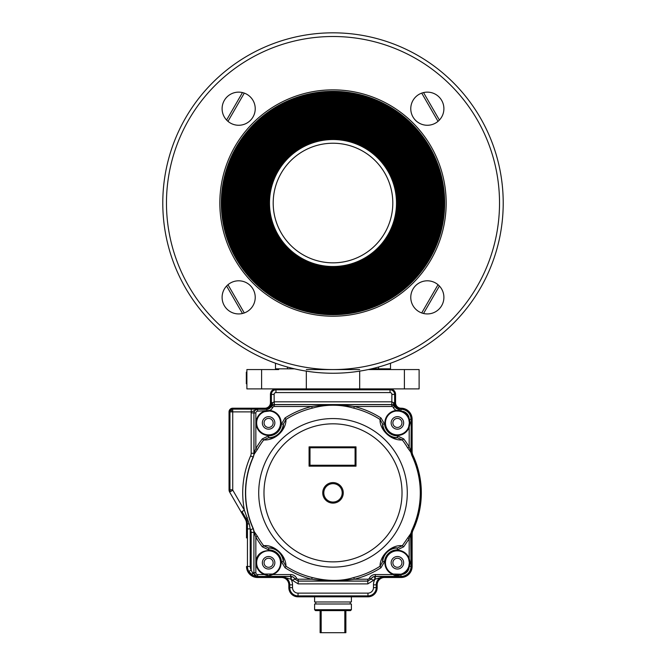 <?xml version="1.0" encoding="UTF-8"?>
<svg xmlns="http://www.w3.org/2000/svg" width="666" height="666" viewBox="0 0 666 666"><rect width="100%" height="100%" fill="white"/><g stroke="black" fill="none" stroke-linecap="round" stroke-linejoin="round"><path stroke-width="1" d="M423.534 92.582L439.393 120.046M226.606 120.046L242.466 92.582M439.393 286.022L423.534 313.486M242.466 313.486L226.606 286.022M446.17 203.03A113.17 113.17 0 0 0 276.415 105.028A113.17 113.17 0 0 0 276.415 301.04A113.17 113.17 0 0 0 446.17 203.03M443.897 108.7A16.558 16.558 0 0 0 419.056 94.356A16.558 16.558 0 0 0 419.056 123.044A16.558 16.558 0 0 0 443.897 108.7M443.897 297.369A16.558 16.558 0 0 0 419.056 283.025A16.558 16.558 0 0 0 419.056 311.713A16.558 16.558 0 0 0 443.897 297.369M255.228 297.369A16.558 16.558 0 0 0 230.386 283.025A16.558 16.558 0 0 0 230.386 311.713A16.558 16.558 0 0 0 255.228 297.369M255.228 108.7A16.558 16.558 0 0 0 230.386 94.356A16.558 16.558 0 0 0 230.386 123.044A16.558 16.558 0 0 0 255.228 108.7M444.364 203.03A111.364 111.364 0 0 0 277.322 106.593A111.364 111.364 0 0 0 277.322 299.475A111.364 111.364 0 0 0 444.364 203.03M444.688 203.03A111.688 111.688 0 0 0 277.156 106.31A111.688 111.688 0 0 0 277.156 299.758A111.688 111.688 0 0 0 444.688 203.03M442.524 203.03A109.524 109.524 0 0 0 278.238 108.183A109.524 109.524 0 0 0 278.238 297.885A109.524 109.524 0 0 0 442.524 203.03M442.89 203.03A109.89 109.89 0 0 0 278.055 107.867A109.89 109.89 0 0 0 278.055 298.202A109.89 109.89 0 0 0 442.89 203.03M440.684 203.03A107.684 107.684 0 0 0 279.162 109.782A107.684 107.684 0 0 0 279.162 296.287A107.684 107.684 0 0 0 440.684 203.03M441.05 203.03A108.05 108.05 0 0 0 278.979 109.457A108.05 108.05 0 0 0 278.979 296.611A108.05 108.05 0 0 0 441.05 203.03M438.844 203.03A105.844 105.844 0 0 0 280.078 111.372A105.844 105.844 0 0 0 280.078 294.697A105.844 105.844 0 0 0 438.844 203.03M439.21 203.03A106.21 106.21 0 0 0 279.895 111.056A106.21 106.21 0 0 0 279.895 295.013A106.21 106.21 0 0 0 439.21 203.03M437.004 203.03A104.004 104.004 0 0 0 281.002 112.97A104.004 104.004 0 0 0 281.002 293.098A104.004 104.004 0 0 0 437.004 203.03M437.371 203.03A104.371 104.371 0 0 0 280.819 112.646A104.371 104.371 0 0 0 280.819 293.423A104.371 104.371 0 0 0 437.371 203.03M435.164 203.03A102.164 102.164 0 0 0 281.918 114.56A102.164 102.164 0 0 0 281.918 291.508A102.164 102.164 0 0 0 435.164 203.03M435.531 203.03A102.531 102.531 0 0 0 281.735 114.244A102.531 102.531 0 0 0 281.735 291.825A102.531 102.531 0 0 0 435.531 203.03M433.325 203.03A100.325 100.325 0 0 0 282.842 116.15A100.325 100.325 0 0 0 282.842 289.918A100.325 100.325 0 0 0 433.325 203.03M433.691 203.03A100.691 100.691 0 0 0 282.659 115.834A100.691 100.691 0 0 0 282.659 290.234A100.691 100.691 0 0 0 433.691 203.03M431.485 203.03A98.485 98.485 0 0 0 283.758 117.749A98.485 98.485 0 0 0 283.758 288.32A98.485 98.485 0 0 0 431.485 203.03M431.851 203.03A98.851 98.851 0 0 0 283.574 117.424A98.851 98.851 0 0 0 283.574 288.636A98.851 98.851 0 0 0 431.851 203.03M429.645 203.03A96.645 96.645 0 0 0 284.682 119.339A96.645 96.645 0 0 0 284.682 286.73A96.645 96.645 0 0 0 429.645 203.03M430.011 203.03A97.011 97.011 0 0 0 284.499 119.023A97.011 97.011 0 0 0 284.499 287.046A97.011 97.011 0 0 0 430.011 203.03M427.805 203.03A94.805 94.805 0 0 0 285.597 120.937A94.805 94.805 0 0 0 285.597 285.131A94.805 94.805 0 0 0 427.805 203.03M428.171 203.03A95.171 95.171 0 0 0 285.414 120.613A95.171 95.171 0 0 0 285.414 285.456A95.171 95.171 0 0 0 428.171 203.03M425.957 203.03A92.957 92.957 0 0 0 286.522 122.527A92.957 92.957 0 0 0 286.522 283.541A92.957 92.957 0 0 0 425.957 203.03M426.332 203.03A93.332 93.332 0 0 0 286.338 122.211A93.332 93.332 0 0 0 286.338 283.858A93.332 93.332 0 0 0 426.332 203.03M424.117 203.03A91.117 91.117 0 0 0 287.437 124.117A91.117 91.117 0 0 0 287.437 281.951A91.117 91.117 0 0 0 424.117 203.03M424.492 203.03A91.492 91.492 0 0 0 287.254 123.801A91.492 91.492 0 0 0 287.254 282.267A91.492 91.492 0 0 0 424.492 203.03M422.277 203.03A89.277 89.277 0 0 0 288.361 125.716A89.277 89.277 0 0 0 288.361 280.353A89.277 89.277 0 0 0 422.277 203.03M422.652 203.03A89.652 89.652 0 0 0 288.178 125.399A89.652 89.652 0 0 0 288.178 280.669A89.652 89.652 0 0 0 422.652 203.03M420.437 203.03A87.437 87.437 0 0 0 289.277 127.306A87.437 87.437 0 0 0 289.277 278.763A87.437 87.437 0 0 0 420.437 203.03M420.812 203.03A87.812 87.812 0 0 0 289.094 126.99A87.812 87.812 0 0 0 289.094 279.079A87.812 87.812 0 0 0 420.812 203.03M418.598 203.03A85.598 85.598 0 0 0 290.201 128.904A85.598 85.598 0 0 0 290.201 277.164A85.598 85.598 0 0 0 418.598 203.03M418.972 203.03A85.972 85.972 0 0 0 290.018 128.58A85.972 85.972 0 0 0 290.018 277.489A85.972 85.972 0 0 0 418.972 203.03M416.758 203.03A83.758 83.758 0 0 0 291.117 130.494A83.758 83.758 0 0 0 291.117 275.574A83.758 83.758 0 0 0 416.758 203.03M417.132 203.03A84.132 84.132 0 0 0 290.934 130.178A84.132 84.132 0 0 0 290.934 275.89A84.132 84.132 0 0 0 417.132 203.03M414.918 203.03A81.918 81.918 0 0 0 292.041 132.093A81.918 81.918 0 0 0 292.041 273.976A81.918 81.918 0 0 0 414.918 203.03M415.284 203.03A82.284 82.284 0 0 0 291.858 131.768A82.284 82.284 0 0 0 291.858 274.3A82.284 82.284 0 0 0 415.284 203.03M413.078 203.03A80.078 80.078 0 0 0 292.957 133.683A80.078 80.078 0 0 0 292.957 272.386A80.078 80.078 0 0 0 413.078 203.03M413.444 203.03A80.444 80.444 0 0 0 292.774 133.367A80.444 80.444 0 0 0 292.774 272.702A80.444 80.444 0 0 0 413.444 203.03M411.238 203.03A78.238 78.238 0 0 0 293.881 135.273A78.238 78.238 0 0 0 293.881 270.796A78.238 78.238 0 0 0 411.238 203.03M411.605 203.03A78.605 78.605 0 0 0 293.698 134.957A78.605 78.605 0 0 0 293.698 271.112A78.605 78.605 0 0 0 411.605 203.03M409.399 203.03A76.399 76.399 0 0 0 294.797 136.871A76.399 76.399 0 0 0 294.797 269.197A76.399 76.399 0 0 0 409.399 203.03M409.765 203.03A76.765 76.765 0 0 0 294.613 136.555A76.765 76.765 0 0 0 294.613 269.514A76.765 76.765 0 0 0 409.765 203.03M407.559 203.03A74.559 74.559 0 0 0 295.721 138.461A74.559 74.559 0 0 0 295.721 267.607A74.559 74.559 0 0 0 407.559 203.03M407.925 203.03A74.925 74.925 0 0 0 295.538 138.145A74.925 74.925 0 0 0 295.538 267.923A74.925 74.925 0 0 0 407.925 203.03M405.719 203.03A72.719 72.719 0 0 0 296.636 140.06A72.719 72.719 0 0 0 296.636 266.009A72.719 72.719 0 0 0 405.719 203.03M406.085 203.03A73.085 73.085 0 0 0 296.453 139.735A73.085 73.085 0 0 0 296.453 266.333A73.085 73.085 0 0 0 406.085 203.03M403.879 203.03A70.879 70.879 0 0 0 297.56 141.65A70.879 70.879 0 0 0 297.56 264.419A70.879 70.879 0 0 0 403.879 203.03M404.245 203.03A71.245 71.245 0 0 0 297.377 141.334A71.245 71.245 0 0 0 297.377 264.735A71.245 71.245 0 0 0 404.245 203.03M402.039 203.03A69.039 69.039 0 0 0 298.476 143.248A69.039 69.039 0 0 0 298.476 262.82A69.039 69.039 0 0 0 402.039 203.03M402.406 203.03A69.406 69.406 0 0 0 298.293 142.924A69.406 69.406 0 0 0 298.293 263.145A69.406 69.406 0 0 0 402.406 203.03M400.199 203.03A67.199 67.199 0 0 0 299.4 144.838A67.199 67.199 0 0 0 299.4 261.23A67.199 67.199 0 0 0 400.199 203.03M400.566 203.03A67.566 67.566 0 0 0 299.217 144.522A67.566 67.566 0 0 0 299.217 261.547A67.566 67.566 0 0 0 400.566 203.03M396.886 203.03A63.886 63.886 0 0 0 301.057 147.71A63.886 63.886 0 0 0 301.057 258.358A63.886 63.886 0 0 0 396.886 203.03M398.36 203.03A65.36 65.36 0 0 0 300.324 146.428A65.36 65.36 0 0 0 300.324 259.64A65.36 65.36 0 0 0 398.36 203.03M398.726 203.03A65.726 65.726 0 0 0 300.133 146.112A65.726 65.726 0 0 0 300.133 259.956A65.726 65.726 0 0 0 398.726 203.03M162.787 203.03A170.213 170.213 0 0 1 333 32.825A170.213 170.213 0 0 1 503.213 203.03A170.213 170.213 0 0 1 333 373.243A170.213 170.213 0 0 1 162.787 203.03A170.213 170.213 0 0 1 333 32.825A170.213 170.213 0 0 1 503.213 203.03A170.213 170.213 0 0 1 333 373.243A170.213 170.213 0 0 1 162.787 203.03M392.807 203.03A59.807 59.807 0 0 0 303.097 151.24A59.807 59.807 0 0 0 303.097 254.828A59.807 59.807 0 0 0 392.807 203.03A59.807 59.807 0 0 0 303.097 151.24A59.807 59.807 0 0 0 303.097 254.828A59.807 59.807 0 0 0 392.807 203.03M443.623 203.03A110.623 110.623 0 0 0 277.689 107.226A110.623 110.623 0 0 0 277.689 298.843A110.623 110.623 0 0 0 443.623 203.03M441.783 203.03A108.783 108.783 0 0 0 278.604 108.824A108.783 108.783 0 0 0 278.604 297.244A108.783 108.783 0 0 0 441.783 203.03M439.943 203.03A106.943 106.943 0 0 0 279.529 110.414A106.943 106.943 0 0 0 279.529 295.654A106.943 106.943 0 0 0 439.943 203.03M438.103 203.03A105.103 105.103 0 0 0 280.444 112.013A105.103 105.103 0 0 0 280.444 294.056A105.103 105.103 0 0 0 438.103 203.03M436.263 203.03A103.263 103.263 0 0 0 281.368 113.603A103.263 103.263 0 0 0 281.368 292.466A103.263 103.263 0 0 0 436.263 203.03M434.423 203.03A101.423 101.423 0 0 0 282.284 115.201A101.423 101.423 0 0 0 282.284 290.867A101.423 101.423 0 0 0 434.423 203.03M432.584 203.03A99.584 99.584 0 0 0 283.208 116.791A99.584 99.584 0 0 0 283.208 289.277A99.584 99.584 0 0 0 432.584 203.03M430.744 203.03A97.744 97.744 0 0 0 284.124 118.381A97.744 97.744 0 0 0 284.124 287.687A97.744 97.744 0 0 0 430.744 203.03M428.904 203.03A95.904 95.904 0 0 0 285.048 119.98A95.904 95.904 0 0 0 285.048 286.089A95.904 95.904 0 0 0 428.904 203.03M427.064 203.03A94.064 94.064 0 0 0 285.964 121.57A94.064 94.064 0 0 0 285.964 284.499A94.064 94.064 0 0 0 427.064 203.03M425.224 203.03A92.224 92.224 0 0 0 286.888 123.168A92.224 92.224 0 0 0 286.888 282.9A92.224 92.224 0 0 0 425.224 203.03M423.385 203.03A90.385 90.385 0 0 0 287.804 124.758A90.385 90.385 0 0 0 287.804 281.31A90.385 90.385 0 0 0 423.385 203.03M421.545 203.03A88.545 88.545 0 0 0 288.728 126.349A88.545 88.545 0 0 0 288.728 279.72A88.545 88.545 0 0 0 421.545 203.03M419.705 203.03A86.705 86.705 0 0 0 289.652 127.947A86.705 86.705 0 0 0 289.652 278.122A86.705 86.705 0 0 0 419.705 203.03M417.865 203.03A84.865 84.865 0 0 0 290.567 129.537A84.865 84.865 0 0 0 290.567 276.532A84.865 84.865 0 0 0 417.865 203.03M416.025 203.03A83.025 83.025 0 0 0 291.492 131.135A83.025 83.025 0 0 0 291.492 274.933A83.025 83.025 0 0 0 416.025 203.03M414.185 203.03A81.185 81.185 0 0 0 292.407 132.725A81.185 81.185 0 0 0 292.407 273.343A81.185 81.185 0 0 0 414.185 203.03M412.346 203.03A79.346 79.346 0 0 0 293.331 134.324A79.346 79.346 0 0 0 293.331 271.745A79.346 79.346 0 0 0 412.346 203.03M410.506 203.03A77.506 77.506 0 0 0 294.247 135.914A77.506 77.506 0 0 0 294.247 270.155A77.506 77.506 0 0 0 410.506 203.03M408.666 203.03A75.666 75.666 0 0 0 295.171 137.504A75.666 75.666 0 0 0 295.171 268.565A75.666 75.666 0 0 0 408.666 203.03M406.826 203.03A73.826 73.826 0 0 0 296.087 139.102A73.826 73.826 0 0 0 296.087 266.966A73.826 73.826 0 0 0 406.826 203.03M404.986 203.03A71.986 71.986 0 0 0 297.011 140.692A71.986 71.986 0 0 0 297.011 265.376A71.986 71.986 0 0 0 404.986 203.03M403.146 203.03A70.146 70.146 0 0 0 297.927 142.291A70.146 70.146 0 0 0 297.927 263.778A70.146 70.146 0 0 0 403.146 203.03M401.307 203.03A68.307 68.307 0 0 0 298.851 143.881A68.307 68.307 0 0 0 298.851 262.188A68.307 68.307 0 0 0 401.307 203.03M399.467 203.03A66.467 66.467 0 0 0 299.767 145.479A66.467 66.467 0 0 0 299.767 260.589A66.467 66.467 0 0 0 399.467 203.03M397.627 203.03A64.627 64.627 0 0 0 300.691 147.069A64.627 64.627 0 0 0 300.691 258.999A64.627 64.627 0 0 0 397.627 203.03M246.886 372.152L246.328 372.152L246.328 383.758L246.886 383.758M246.328 383.474L246.886 383.474M246.328 372.436L246.886 372.436M278.713 369.563L246.886 369.563L246.886 388.886L261.605 388.886L261.605 369.563M261.605 388.886L306.318 388.886L306.318 371.137M359.682 369.563L306.318 369.563M404.395 388.886L404.395 369.563L419.114 369.563L419.114 388.886L359.682 388.886L359.682 371.137M404.395 369.563L368.206 369.563L390.501 369.563L390.501 368.831L371.52 368.831M294.48 368.831L275.499 368.831L275.499 369.563L275.499 363.236M287.462 367.041L287.462 368.831M378.538 367.041L378.538 368.831M390.501 363.236L390.501 369.563M392.882 422.927A4.52 4.52 0 0 1 399.667 419.006A4.52 4.52 0 0 1 399.667 426.848A4.52 4.52 0 0 1 392.882 422.927M392.882 562.778A4.52 4.52 0 0 1 399.667 558.857A4.52 4.52 0 0 1 399.667 566.691A4.52 4.52 0 0 1 392.882 562.778M264.069 562.778A4.52 4.52 0 0 1 270.862 558.857A4.52 4.52 0 0 1 270.862 566.691A4.52 4.52 0 0 1 264.069 562.778M264.069 422.927A4.52 4.52 0 0 1 270.862 419.006A4.52 4.52 0 0 1 270.862 426.848A4.52 4.52 0 0 1 264.069 422.927M246.512 566.458A11.039 11.039 0 0 0 257.559 577.497L281.477 577.497A7.359 7.359 0 0 1 288.836 584.856L288.836 587.62A9.199 9.199 0 0 0 298.035 596.819L367.965 596.819A9.199 9.199 0 0 0 377.164 587.62L377.164 584.856A7.359 7.359 0 0 1 384.523 577.497L401.082 577.497A11.039 11.039 0 0 0 412.121 566.458L412.121 534.207A9.199 9.199 0 0 1 412.995 530.303A88.328 88.328 0 0 0 412.995 455.402A9.199 9.199 0 0 1 412.121 451.498L412.121 419.247A11.039 11.039 0 0 0 401.082 408.208A5.519 5.519 0 0 1 395.562 402.689L395.562 394.405A5.519 5.519 0 0 0 390.043 388.886L275.957 388.886A5.519 5.519 0 0 0 270.438 394.405L270.438 402.689A5.519 5.519 0 0 1 264.918 408.208L232.717 408.208A3.68 3.68 0 0 0 229.037 411.888L229.037 489.776A4.604 4.604 0 0 0 229.653 492.082L245.279 519.155A9.199 9.199 0 0 1 246.512 523.751L246.512 537.937M320.121 610.622L315.517 610.622L314.602 609.698L351.398 609.698L350.483 610.622L320.121 610.622L320.121 632.7L345.879 632.7L345.879 610.622M314.602 609.698L314.602 603.995L351.398 603.995L351.398 609.698M314.602 596.819L314.602 601.972L351.398 601.972L351.398 596.819M321.179 610.622L321.179 632.7M344.822 632.7L344.822 610.622M269.655 411.014A11.963 11.963 0 0 1 269.971 434.806A11.963 11.963 0 0 1 264.544 411.671L269.655 411.014L269.697 410.464A6.627 6.627 123 0 0 272.677 407.509A1.84 1.84 147.4 0 1 274.317 406.493L311.73 406.493C326.015 404.495 340.201 404.495 354.27 406.493C363.803 408.857 372.702 412.679 380.977 417.965L384.54 424.034L382.709 424.192L380.028 419.438L380.977 417.965M401.207 411.588A11.963 11.963 0 0 1 408.633 418.814L409.157 418.623L409.44 419.247L410.231 422.927L409.182 427.164L408.658 426.973A11.963 11.963 0 0 1 385.464 422.252A11.963 11.963 0 0 1 396.553 410.997M409.349 423.559A11.963 11.963 0 0 0 409.365 422.927L408.658 426.973A11.963 11.963 0 0 1 385.464 422.252A11.963 11.963 0 0 1 396.345 411.014L396.303 410.464A12.512 12.512 -72.6 0 0 384.906 422.261A12.512 12.512 -113.9 0 0 409.182 427.164L409.182 446.953L407.675 447.86A87.179 87.179 0 0 0 402.306 439.96C390.051 440.726 379.495 428.979 380.028 419.438A87.179 87.179 0 0 0 353.854 408.2C340.06 404.22 326.157 404.22 312.146 408.2A87.179 87.179 0 0 0 285.972 419.438C286.372 428.729 276.565 440.576 263.694 439.96L262.304 438.894L268.648 435.839L268.656 437.679L263.694 439.96A87.179 87.179 0 0 0 257.367 449.483L254.129 454.22L253.305 457.101A87.346 87.346 0 0 0 253.305 528.604L254.129 531.485L257.367 536.213A87.179 87.179 0 0 0 263.694 545.745C273.052 544.322 285.98 554.303 285.972 566.258L285.023 567.74L281.46 561.663L283.291 561.513L285.972 566.258A87.179 87.179 0 0 0 312.146 577.505C327.705 581.368 341.608 581.368 353.854 577.505A87.179 87.179 0 0 0 380.028 566.258C380.053 554.32 392.84 544.347 402.306 545.745L403.696 546.811L397.352 549.866L397.344 548.026L402.306 545.745L410.889 533.399L411.804 530.386A87.288 87.288 0 0 0 411.804 455.319L410.889 452.306L407.675 447.86M267.299 574.666A11.963 11.963 0 0 1 256.668 561.913A11.963 11.963 0 0 1 269.031 550.824A11.963 11.963 0 0 1 272.644 574.034L264.544 574.034A11.963 11.963 0 0 1 269.971 550.89A11.963 11.963 0 0 1 272.277 574.159M269.863 574.666L272.644 574.034L272.835 574.55C277.805 572.502 280.561 568.797 281.094 563.444C282.7 547.369 256.21 545.962 256.102 562.112A12.512 12.512 -99.9 0 0 264.36 574.55L264.544 574.034M333 502.056A9.199 9.199 0 0 1 325.033 488.253A9.199 9.199 0 0 1 340.967 488.253A9.199 9.199 0 0 1 333 502.056M333 503.113A10.265 10.265 0 0 0 343.265 492.848A10.265 10.265 0 0 0 333 482.592A10.265 10.265 0 0 0 322.735 492.848A10.265 10.265 0 0 0 333 503.113M266.433 411.163A11.963 11.963 0 0 1 266.841 411.097L266.758 409.174L270.363 406.801L272.56 402.689L274.267 401.814L274.267 404.57L272.394 405.061L266.758 409.174L232.717 409.124L230.769 409.94L232.725 411.879L229.961 411.888L229.961 489.776L232.725 489.776L232.717 411.888L251.24 411.896L251.24 409.14L257.6 409.232C255.186 409.615 253.962 410.839 253.921 412.912L251.165 412.912L251.24 411.896L257.6 409.232L257.684 411.155L269.697 410.464A12.512 12.512 77.6 0 1 281.094 423.593A12.512 12.512 0 0 1 267.932 435.422A12.512 12.512 0 0 1 256.102 422.261A12.512 12.512 -75.1 0 1 264.36 411.155L264.544 411.671A11.963 11.963 0 0 0 269.971 434.806A11.963 11.963 0 0 0 280.561 422.927A11.963 11.963 0 0 0 268.04 410.98M251.24 409.14L232.717 409.124L232.717 411.888M410.664 533.574L409.182 538.752L409.182 558.541L410.231 562.778L409.157 567.074A8.092 8.092 -40.8 0 1 401.706 574.525L401.082 574.816C396.994 575.849 394.355 575.757 393.165 574.55L375.324 574.55A6.627 6.627 170.4 0 0 369.405 578.196L371.045 579.02A4.787 4.787 0 0 1 375.324 576.39L374.533 576.54L374.991 579.262A11.047 11.047 94.7 0 0 373.476 584.856L373.476 587.62L376.232 587.62A8.283 8.283 0 0 1 367.965 595.895A8.267 8.267 0 0 0 376.232 587.62L376.24 584.856A8.283 8.283 0 0 1 384.523 576.573L401.082 576.573A10.123 10.123 0 0 0 411.205 566.458L411.205 534.432L412.096 530.477A87.587 87.587 0 0 0 412.096 455.228L411.205 451.273L411.205 419.247A10.123 10.123 0 0 0 401.082 409.124L399.242 409.315A4.787 4.787 0 0 1 394.971 406.676L393.323 407.509A6.627 6.627 -123.1 0 0 396.303 410.464L399.242 410.289L401.706 411.18L401.515 411.696A11.963 11.963 0 0 1 408.633 418.814L408.832 419.413L408.633 418.814M409.274 424.409A11.963 11.963 0 0 1 409.066 425.582M396.853 410.98A11.963 11.963 0 0 1 397.51 410.964M397.635 410.972A11.963 11.963 0 0 1 399.159 411.097L401.515 411.696L400.924 411.496L401.082 409.315A9.932 9.932 0 0 1 411.022 419.247L408.832 419.413L409.365 422.927L410.231 422.927M409.074 420.296A11.963 11.963 0 0 1 409.315 421.828M396.345 411.014L399.159 411.097L396.345 411.014M409.332 563.644A11.963 11.963 0 0 1 409.14 565.084M401.515 574.009L400.924 574.209L401.515 574.009A11.963 11.963 0 0 0 408.633 566.891A11.963 11.963 0 0 1 401.515 574.009L401.706 574.525A12.512 12.512 137.4 0 0 409.157 567.074L408.832 566.291L408.633 566.891A11.963 11.963 0 0 1 401.232 574.109M400.507 574.325A11.963 11.963 0 0 1 399.051 574.625M398.526 574.683A11.963 11.963 0 0 1 395.129 574.517M409.349 562.154A11.963 11.963 0 0 1 409.365 562.778L408.658 558.724L409.182 558.541A12.512 12.512 -50 0 0 388.553 553.929A12.512 12.512 -50 0 0 393.165 574.55L393.356 574.034L400.924 574.209L401.082 576.573M408.658 558.724A11.963 11.963 0 0 0 388.944 554.32A11.963 11.963 0 0 0 393.356 574.034A11.963 11.963 0 0 1 388.944 554.32A11.963 11.963 0 0 1 409.274 561.305M409.282 561.405A11.963 11.963 0 0 1 409.324 561.821M411.804 530.386L410.697 534.382L411.022 566.458L408.832 566.291L409.365 562.778L410.231 562.778M271.653 574.342A11.963 11.963 0 0 1 269.996 574.65M274.85 422.927A6.26 6.26 0 0 1 265.468 428.346A6.26 6.26 0 0 1 265.468 417.507A6.26 6.26 0 0 1 274.85 422.927M403.663 422.927A6.26 6.26 0 0 1 394.272 428.346A6.26 6.26 0 0 1 394.272 417.507A6.26 6.26 0 0 1 403.663 422.927M403.663 562.778A6.26 6.26 0 0 1 394.272 568.198A6.26 6.26 0 0 1 394.272 557.359A6.26 6.26 0 0 1 403.663 562.778M274.85 562.778A6.26 6.26 0 0 1 265.468 568.198A6.26 6.26 0 0 1 265.468 557.359A6.26 6.26 0 0 1 274.85 562.778M253.305 457.101L253.912 454.67M254.32 454.07L254.004 453.105L255.844 448.618A88.936 88.936 0 0 1 262.304 438.894M257.367 449.483L255.844 448.618L255.844 412.995L254.004 412.995C254.221 410.764 255.453 409.532 257.684 409.315L266.758 409.315A4.787 4.787 0 0 0 271.029 406.676L272.677 407.509M285.972 419.438L283.291 424.192L281.46 424.034L285.023 417.965L285.972 419.438M268.656 437.679C270.696 438.478 274.092 437.271 278.846 434.057C282.434 429.578 283.916 426.29 283.291 424.192A14.752 14.752 0 0 1 268.656 437.679M402.306 439.96L397.344 437.679L397.352 435.839L403.696 438.894L402.306 439.96M382.709 424.192C382.084 426.323 383.566 429.603 387.154 434.057C391.908 437.271 395.313 438.478 397.344 437.679A14.752 14.752 0 0 1 382.709 424.192M410.664 452.131L411.014 451.315L409.182 446.953A88.936 88.936 0 0 0 403.696 438.894M410.889 452.306L411.014 451.315L410.889 452.306M411.122 452.78L412.096 455.228M411.022 534.523L411.122 532.925M403.696 546.811L409.182 538.752L407.675 537.845M380.028 566.258L382.709 561.513L384.54 561.663L380.977 567.74L380.028 566.258M397.344 548.026C395.304 547.227 391.908 548.434 387.154 551.648C383.566 556.127 382.084 559.415 382.709 561.513A14.752 14.752 0 0 1 397.344 548.026M380.977 567.74A88.936 88.936 0 0 1 354.27 579.212L353.854 577.505M312.146 577.505L311.73 579.212A88.936 88.936 0 0 1 285.023 567.74M367.757 579.212L354.27 579.212C340.093 581.21 325.907 581.21 311.73 579.212L298.243 579.212L298.243 581.052L367.757 581.052L367.757 579.212A1.84 1.84 -33 0 0 369.405 578.196M263.694 545.745L268.656 548.026L268.648 549.866L262.304 546.811L263.694 545.745M283.291 561.513C283.916 559.415 282.434 556.127 278.846 551.648C274.092 548.434 270.696 547.227 268.656 548.026A14.752 14.752 0 0 1 283.291 561.513M262.304 546.811A88.936 88.936 0 0 1 255.844 537.087L257.367 536.213M254.32 531.635L254.012 532.409L255.844 537.087L255.844 572.71A1.84 1.84 45.6 0 0 257.684 574.55L257.684 576.39C255.453 576.173 254.229 574.941 254.004 572.71L255.844 572.71M253.912 531.035L253.921 572.793C253.962 574.866 255.195 576.09 257.6 576.473L257.559 576.473C257.101 576.806 255.403 576.373 252.464 575.174L248.759 571.445L251.165 570.088L252.506 572.793L253.921 572.793L253.921 532.425A9.199 9.199 -65.6 0 0 253.122 528.662L250.599 529.795A6.435 6.435 78 0 1 251.165 532.425L254.004 532.409L253.305 528.604M411.022 451.173L411.205 419.247M356.002 446.853L309.082 446.853L309.082 466.167L309.998 465.251L309.998 447.768L355.078 447.768L356.002 446.853L356.002 466.167L309.082 466.167M252.464 575.174L252.506 572.793L257.417 576.465L290.676 576.39A4.787 4.787 0 0 1 294.955 579.02L296.595 578.196A6.627 6.627 -168.8 0 0 290.676 574.55L272.835 574.55C270.263 575.857 267.441 575.857 264.36 574.55L257.684 574.55M248.759 571.445A10.107 10.107 0 0 1 247.444 566.458L250.208 566.458L250.208 528.896L249.309 524.092L247.452 523.751L246.095 518.681L241.991 511.596L244.38 510.223C240.859 491.475 242.932 473.376 250.599 455.91L253.238 457.067A87.421 87.421 0 0 0 253.238 528.638L253.122 528.662A87.546 87.546 0 0 1 253.122 457.043A9.199 9.199 107.9 0 0 253.921 453.28L254.004 453.296M232.725 489.776A0.899 0.899 78.6 0 0 232.842 490.234L244.38 510.223L249.309 524.092M355.078 447.768L355.078 465.251L309.998 465.251M353.854 408.2L354.27 406.493L391.683 406.493L391.874 401.814L393.44 402.689L395.637 406.801L398.126 408.683L401.082 409.14L399.242 409.174L393.606 405.061L391.733 404.57L274.267 404.57L274.317 406.493M270.363 406.801L274.317 404.653L391.683 404.653L395.637 406.801M375.324 576.473L384.523 576.565L375.208 579.162L375.324 576.473M374.533 576.54A4.704 4.704 0 0 0 371.104 579.087L373.576 580.311L367.815 583.891L367.815 581.127L371.045 579.02L367.815 581.127L298.185 581.127L298.185 583.891L292.424 580.311L294.896 579.087L298.185 581.127L294.896 579.087A4.704 4.704 0 0 0 291.467 576.54L291.009 579.262L290.676 576.473L291.467 576.54M250.599 529.795L250.208 528.896L247.444 528.896L247.436 523.751L247.436 566.458A10.123 10.123 0 0 0 257.559 576.573L281.477 576.573A8.283 8.283 0 0 1 289.76 584.856L289.76 587.62A8.267 8.267 0 0 0 298.035 595.887A8.283 8.283 0 0 1 289.76 587.62L292.524 587.62L292.524 584.856A11.047 11.047 85.3 0 0 291.009 579.262A1.948 1.948 113.7 0 1 292.424 580.311M290.792 579.162L281.477 576.565L290.676 576.473L290.676 574.55M247.436 523.751A10.123 10.123 0 0 0 246.079 518.697L247.369 517.624M264.918 409.124A6.444 6.444 0 0 0 271.353 402.689A6.452 6.452 0 0 1 264.918 409.14L267.874 408.683M272.394 405.061L272.56 402.689L271.37 402.689L271.353 394.405A4.604 4.604 0 0 1 275.957 389.801L275.957 392.574L390.043 392.574A1.832 1.832 55.9 0 1 391.874 394.405L391.816 404.578M275.957 392.574A1.832 1.832 -36.8 0 0 274.126 394.405L274.184 404.57M390.043 392.574L390.043 389.818A4.604 4.604 0 0 1 394.647 394.405L394.647 402.689A6.444 6.444 0 0 0 401.082 409.124A6.452 6.452 0 0 1 394.63 402.689L393.44 402.689L393.606 405.061M399.159 411.097L399.242 409.174L398.126 408.683M246.095 518.681L241.991 511.596M230.769 409.94L229.953 411.888L229.953 489.776A3.68 3.68 0 0 0 230.444 491.616L232.842 490.234M373.576 580.311A1.948 1.948 -8.4 0 1 374.991 579.262L375.208 579.162M232.201 409.174A2.764 2.764 0 0 0 229.953 411.888M394.63 402.689L394.63 394.405A4.587 4.587 -69.3 0 0 390.043 389.818L275.957 389.801A4.587 4.587 -177.6 0 0 271.37 394.405L271.37 402.689M298.035 595.895L367.965 595.887L298.035 595.895L298.035 593.131A5.511 5.511 0 0 1 292.524 587.62M438.02 121.354L421.72 93.123M244.28 93.123L227.98 121.354M421.72 312.945L438.02 284.715M227.98 284.715L244.28 312.945M166.467 203.03A166.533 166.533 0 0 0 416.267 347.252A166.533 166.533 0 0 0 416.267 58.816A166.533 166.533 0 0 0 166.467 203.03M396.486 203.03A63.486 63.486 0 0 1 301.257 258.017A63.486 63.486 0 0 1 301.257 148.052A63.486 63.486 0 0 1 396.486 203.03M402.023 493.256A69.023 69.023 0 0 1 298.143 552.422A69.023 69.023 0 0 1 298.843 432.875A69.023 69.023 0 0 1 402.023 493.256M258.716 492.848A74.284 74.284 0 0 1 333.216 418.564A74.284 74.284 0 0 1 407.284 493.281A74.284 74.284 0 0 1 332.784 567.132A74.284 74.284 0 0 1 258.716 492.848M412.096 530.477L411.871 530.419A87.363 87.363 0 0 0 411.871 455.286L411.804 455.319M285.023 417.965A88.936 88.936 0 0 1 311.73 406.493L312.146 408.2M250.599 455.91A6.435 6.435 -77.9 0 0 251.165 453.28L253.921 453.28L253.921 412.912L254.004 453.105M257.684 411.155A1.84 1.84 137.8 0 0 255.844 412.995M281.46 424.034A12.912 12.912 -42.7 0 1 268.648 435.839M393.323 407.509A1.84 1.84 -147.4 0 0 391.683 406.493M397.352 435.839A12.912 12.912 41.5 0 1 384.54 424.034M384.54 561.663A12.912 12.912 136.5 0 1 397.352 549.866M268.648 549.866A12.912 12.912 -137.6 0 1 281.46 561.663M296.595 578.196A1.84 1.84 33 0 0 298.243 579.212M375.324 574.55L375.324 576.39L401.082 576.39A9.932 9.932 0 0 0 411.022 566.458L411.205 566.458M251.165 453.28L251.165 412.912M274.267 401.814L391.733 401.814M373.476 584.856L376.232 584.856A8.292 8.292 0 0 1 384.523 576.565L384.523 576.573M367.815 583.891L298.185 583.891M281.477 576.573L281.477 576.565A8.292 8.292 0 0 1 289.768 584.856L292.524 584.856M250.208 566.458A7.351 7.351 0 0 0 251.165 570.088L251.165 532.425M409.157 418.623A12.512 12.512 61.4 0 0 401.706 411.18A8.092 8.092 -109.8 0 1 409.157 418.623M373.476 587.62A5.511 5.511 0 0 1 367.965 593.131L298.035 593.131M247.444 528.896L247.436 566.458M274.126 394.405L271.37 394.405M390.043 389.818L275.957 389.818M394.647 394.405L391.874 394.405M367.965 595.895L367.965 593.131M229.953 489.776L229.961 489.776A3.671 3.671 18.3 0 0 230.453 491.616M376.24 584.856L376.232 587.62M289.768 584.856L289.768 587.62M315.792 601.972L315.792 603.995M350.208 601.972L350.208 603.995M409.365 422.927L408.832 419.413M266.841 411.097L267.357 411.03"/></g></svg>
